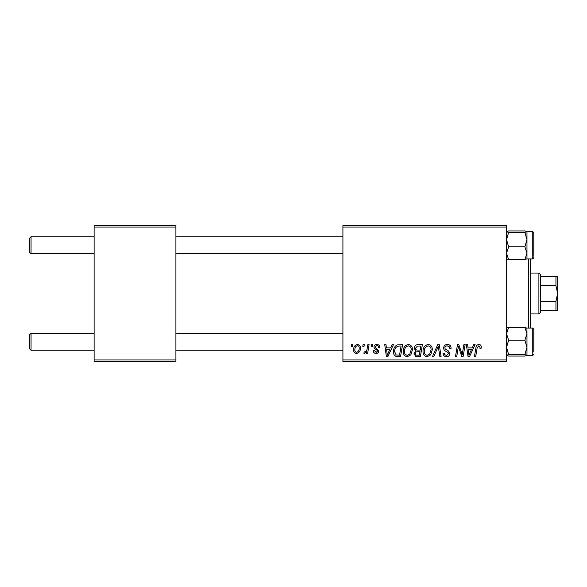 <?xml version="1.0" encoding="UTF-8"?>
<svg xmlns="http://www.w3.org/2000/svg" width="587" height="587" viewBox="0 0 587 587"><rect width="100%" height="100%" fill="white"/><g stroke="black" fill="none" stroke-linecap="round" stroke-linejoin="round"><path stroke-width="0.88" d="M342.918 225.335L506.522 225.335L506.522 227.037L342.918 227.037L342.918 225.335M403.188 351.4C403.166 347.607 404.898 345.303 408.391 344.474C411.135 344.973 412.5 346.69 412.485 349.632L410.849 354.908L407.305 356.713C404.48 356.192 403.108 354.423 403.188 351.4M390.626 347.878L392.094 344.628L393.437 344.628L387.897 356.558L386.378 356.558L384.742 344.628L385.989 344.628L386.393 347.878L390.626 347.878M478.831 344.474C480.452 344.576 481.267 345.45 481.274 347.1L481.164 348.186L479.917 348.34L480.034 347.306L478.75 345.868L477.121 348.106L475.69 356.558L474.435 356.558L475.91 347.812C476.057 345.875 477.033 344.76 478.831 344.474M443.625 347.974C443.845 345.743 445.093 344.569 447.367 344.474C449.869 344.606 451.102 345.948 451.058 348.509L449.818 348.656L449.503 346.895L447.287 345.868C445.878 345.86 445.071 346.521 444.865 347.864L445.188 348.905L448.417 350.938L449.818 353.543C449.664 355.583 448.549 356.639 446.48 356.713C444.322 356.58 443.163 355.428 442.994 353.257L444.234 353.139C444.366 354.526 445.122 355.252 446.524 355.318L448.578 353.616L448.116 352.552L445.981 351.312C444.447 350.703 443.662 349.595 443.625 347.974M432.472 356.558L437.689 344.628L439.267 344.628L441.094 356.558L439.846 356.558L438.276 346.33L433.808 356.558L432.472 356.558M423.022 351.4C423 347.607 424.731 345.303 428.216 344.474C430.968 344.973 432.333 346.69 432.311 349.632L430.682 354.908L427.138 356.713C424.306 356.192 422.933 354.423 423.022 351.4M351.312 346.33L351.598 344.628L352.838 344.628L352.582 346.33L351.312 346.33M342.918 359.963L506.522 359.963L506.522 361.665L342.918 361.665L342.918 227.037M506.522 359.963L506.522 227.037M414.187 348.333C414.334 346.139 415.479 344.899 417.621 344.628L422.398 344.628L420.38 356.558L415.677 356.353L414.033 353.653L415.677 350.747L414.187 348.333M472.271 347.878L473.738 344.628L475.081 344.628L469.541 356.558L468.022 356.558L466.394 344.628L467.641 344.628L468.037 347.878L472.271 347.878M462.629 351.907L463.906 344.628L465.161 344.628L463.121 356.558L461.815 356.558L458.403 346.433L456.737 356.558L455.483 356.558L457.5 344.628L458.807 344.628L462.248 354.731L462.629 351.907M376.832 344.474C378.725 344.547 379.708 345.523 379.796 347.409L378.556 347.724C378.608 346.425 378.013 345.699 376.773 345.552L375.144 346.888L375.409 347.643L378.71 350.989C378.571 352.56 377.705 353.381 376.113 353.455C374.374 353.411 373.435 352.538 373.288 350.821L374.528 350.666L376.164 352.369L377.47 351.18L377.346 350.476L374.528 348.561L373.904 346.983C374.139 345.325 375.115 344.488 376.832 344.474M397.12 344.914L402.572 344.628L400.554 356.558L396.056 356.397C394.156 355.473 393.283 353.895 393.429 351.672C393.356 348.627 394.589 346.374 397.12 344.914M353.609 349.83C353.535 346.924 354.827 345.134 357.476 344.474C359.442 344.73 360.425 345.882 360.425 347.93C360.543 350.953 359.237 352.794 356.507 353.455C354.519 353.139 353.557 351.929 353.609 349.83M362.773 346.33L363.06 344.628L364.3 344.628L364.043 346.33L362.773 346.33M367.213 348.098L367.844 344.628L369.098 344.628L367.631 353.301L366.376 353.301L366.692 351.51L364.681 353.455L363.837 353.139L364.329 351.789L364.953 352.061C366.391 351.253 367.146 349.933 367.213 348.098M371.138 346.33L371.432 344.628L372.664 344.628L372.407 346.33L371.138 346.33M94.111 225.335L175.909 225.335L175.909 227.037L94.111 227.037L94.111 225.335M175.909 359.963L175.909 361.665L94.111 361.665L94.111 359.963L175.909 359.963L175.909 227.037M94.111 359.963L94.111 227.037M419.36 355.164L419.991 351.444L415.956 351.936L415.273 353.601C415.376 354.761 416.036 355.282 417.24 355.164L419.36 355.164M420.226 350.05L420.908 346.022L417.364 346.081L415.427 348.37C415.552 349.61 416.278 350.168 417.599 350.05L420.226 350.05M429.706 353.99L431.078 349.573C431.085 347.475 430.102 346.242 428.128 345.868C425.472 346.668 424.181 348.553 424.262 351.532C424.21 353.668 425.186 354.93 427.182 355.318L429.706 353.99M469.945 352.816L471.596 349.272L468.213 349.272L468.954 355.252L469.945 352.816M388.301 352.816L389.944 349.272L386.562 349.272L387.31 355.252L388.301 352.816M399.534 355.164L401.075 346.022L399.483 346.022C396.196 346.33 394.589 348.238 394.669 351.745L396.166 354.959L399.534 355.164M409.873 353.99L411.245 349.573C411.26 347.475 410.276 346.242 408.295 345.868C405.646 346.668 404.355 348.553 404.428 351.532C404.377 353.668 405.353 354.93 407.349 355.318L409.873 353.99M356.558 352.369C358.43 351.686 359.31 350.248 359.185 348.062C359.281 346.69 358.708 345.853 357.468 345.552C355.649 346.279 354.775 347.702 354.849 349.837C354.753 351.209 355.318 352.053 356.558 352.369M29.35 348.546L29.35 334.913L31.052 333.211L31.052 350.248L29.35 348.546M342.918 333.211L175.909 333.211M94.111 333.211L31.052 333.211L29.35 334.913M342.918 350.248L175.909 350.248M94.111 350.248L31.052 350.248M31.052 253.789L29.35 252.087L29.35 238.454L31.052 236.752L31.052 253.789L94.111 253.789M175.909 253.789L342.918 253.789M29.35 238.454L31.052 236.752L94.111 236.752M175.909 236.752L342.918 236.752M506.522 355.362L508.636 356.067L506.522 355.304L508.636 354.541L524.866 354.541L526.972 355.304L526.4 355.693M508.636 354.541L506.522 347.372L508.636 340.203L506.522 333.798L508.636 327.392L524.866 327.392L526.972 333.798L526.913 328.03M533.788 332.418L533.788 351.951M508.636 340.203L524.866 340.203L526.972 333.798L526.972 355.362L524.866 356.067L508.636 356.067M508.636 327.392L506.522 328.155M526.972 328.155L524.866 327.392M524.866 340.203L526.972 347.372L524.866 354.541M526.972 355.304L526.972 333.798M506.522 258.845L508.636 259.608L506.522 253.202L508.636 246.797L524.866 246.797L526.972 253.202L524.866 259.608L526.972 258.845M508.636 246.797L506.522 239.628L508.636 232.459L506.522 231.696L508.636 230.933L524.866 230.933L526.972 231.638L526.972 253.202L526.972 239.628L524.866 246.797M526.972 253.202L526.972 258.911L532.769 258.904L532.769 231.638L526.913 231.572L524.866 232.459L526.972 239.628L526.972 231.696L524.866 230.933M533.788 255.499L533.788 232.657L533.788 255.499M508.636 232.459L524.866 232.459M506.522 231.696L507.102 231.307M508.636 259.608L524.866 259.608M533.788 331.501L533.788 329.116L533.788 331.501M532.769 231.638L533.788 232.657L533.788 233.787M532.769 258.904L533.788 257.884L533.788 256.754M530.384 258.904L530.384 328.096M528.682 328.096L528.682 258.904M538.903 273.05L540.605 274.753L540.605 312.247L538.903 313.95L538.903 273.05L530.384 273.05M555.948 276.455L557.65 276.455L557.65 293.5L555.948 285.693L555.948 276.455L540.605 276.455M540.605 301.307L555.948 301.307L557.65 293.5L557.65 310.545L555.948 310.545L555.948 301.307M540.605 285.693L555.948 285.693M540.605 310.545L555.948 310.545M533.788 354.343L532.769 355.362L532.769 328.096L526.972 328.096M532.769 355.362L526.913 355.428M532.769 328.096L533.788 329.116M538.903 313.95L530.384 313.95"/></g></svg>

